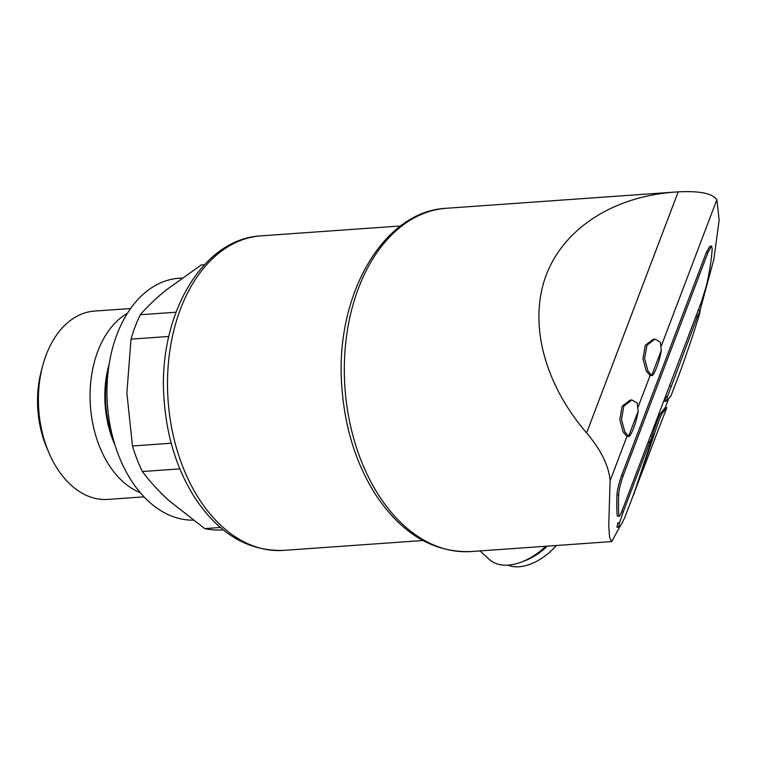 <?xml version="1.0" encoding="UTF-8"?>
<svg xmlns="http://www.w3.org/2000/svg" width="757" height="757" viewBox="0 0 757 757"><rect width="100%" height="100%" fill="white"/><g stroke="black" fill="none" stroke-linecap="round" stroke-linejoin="round"><path stroke-width="1.14" d="M175.993 312.215L140.291 314.742C147.199 306.746 155.734 298.57 165.897 290.196L201.22 264.969A132.891 88.077 -94.1 0 1 203.198 264.799L204.428 264.704M168.811 336.468L131.018 339.145A132.891 88.077 -94.1 0 1 140.291 314.742M223.22 529.824L221.99 529.909A132.891 88.077 -94.1 0 1 204.759 528.604L168.726 500.415C158.222 490.697 149.441 481.074 142.401 471.526A132.891 88.077 -94.1 0 1 132.456 445.987L126.883 392.911L131.018 339.145M220.41 527.497L204.759 528.604M179.844 468.876L142.401 471.526M171.214 443.242L132.456 445.987M666.425 401.229L671.024 395.797L680.306 371.375C687.706 350.945 694.065 331.982 699.383 314.486L700.244 310.361L698.56 310.484M616.927 527.241L618.611 527.127L616.927 527.241L617.92 522.756L619.605 522.633L618.611 527.127C619.964 527.042 622.15 523.522 625.159 516.558L634.432 492.135L651.436 440.811L652.42 436.174L650.812 436.24L652.477 436.127L649.752 442.116L648.106 442.239M632.549 497.112L666.803 407.682L662.328 413.19L660.643 413.303C658.987 415.924 656.338 422.917 652.676 434.291L652.089 436.155M666.803 407.682L665.119 407.796L660.643 413.303M662.328 413.19C660.662 415.839 658.003 422.832 654.36 434.168L634.29 492.504M623.238 475.528L708.088 252.166L711.571 246.11L712.176 248.684C711.608 259.017 709.678 271.403 706.366 285.834L701.502 301.646L622.245 510.294C620.172 515.517 619.084 517.381 618.98 515.877C618.431 511.6 618.327 504.597 618.658 494.87C618.8 490.564 620.333 484.12 623.238 475.528L621.554 475.651L706.404 252.289L709.886 246.233M621.554 475.651C618.649 484.234 617.125 490.678 616.974 494.993C616.643 504.711 616.756 511.713 617.296 516L619.169 516.302M620.343 525.765L611.722 541.586L609.631 537.707L608.723 526.03L610.114 480.714L626.928 436.448L628.651 436.325L624.847 431.878L621.497 419.473L623.844 406.074L631.877 399.97L637.233 403.055L638.151 411.221C636.741 421.517 630.657 437.584 628.613 436.325L638.151 411.221M661.381 345.75L716.87 199.687L719.15 220.05L713.851 259.367L700.045 310.361M655.004 339.108L660.359 342.192L661.268 350.349C659.858 360.654 653.774 376.712 651.73 375.463L647.964 371.015L644.623 358.6L646.97 345.211L655.004 339.108L653.319 339.221L645.295 345.315L642.93 358.686L646.27 371.11L650.083 375.576L638.265 406.613M666.482 401.191L667.504 396.45L665.819 396.573L664.797 401.314M631.877 399.97L630.193 400.084L622.159 406.197L619.813 419.558L623.153 431.973L626.928 436.448M610.114 480.714C608.883 465.943 601.049 450.018 586.609 432.928L678.177 191.871C699.477 190.764 712.375 193.376 716.87 199.687M678.177 191.871L674.866 192.079C612.735 196.602 563.322 228.794 545.806 276.144C528.575 323.608 544.198 383.648 586.609 432.928M204.399 264.742L201.22 264.969M192.884 520.135A121.177 80.318 -94.1 0 1 107.276 402.374A121.177 80.318 -94.1 0 1 178.983 278.254L181.869 278.046M113.048 438.473A82.891 54.939 -94.1 0 1 108.251 370.684M114.922 444.946A83.932 55.63 -94.1 0 1 109.188 364.013M140.215 492.646A94.398 62.566 -94.1 0 1 90.405 406.017A94.398 62.566 -94.1 0 1 127.498 313.218M143.991 496.847L107.835 499.412A94.398 62.566 -94.1 0 1 49.016 452.979A94.398 62.566 -94.1 0 1 42.808 365.357A94.398 62.566 -94.1 0 1 94.483 311.089L130.639 308.525M49.016 452.979L46.981 448.239A83.932 55.63 -94.1 0 1 41.465 370.334L42.808 365.357M650.083 375.576L651.768 375.463L661.268 350.349M619.226 516.312L617.296 516M667.504 396.45L697.585 316.199L695.938 316.322M697.585 316.199L700.244 310.361M619.605 522.633L623.248 511.883L621.582 512.006M623.248 511.883L649.752 442.116M632.54 497.112L634.584 492.485M545.825 546.251A54.059 33.176 132.5 0 1 521.743 561.949A54.059 33.176 132.5 0 1 489.173 559.328L479.985 550.916M547.311 546.147A48.533 29.788 132.5 0 1 525.367 560.549L521.743 561.949M556.338 545.504A46.849 28.757 132.5 0 1 507.824 565.129M422.879 540.517L283.487 550.396A157.664 104.504 -94.1 0 1 168.101 400.51A157.664 104.504 -94.1 0 1 261.193 235.843L400.585 225.965M654.36 434.168L652.676 434.291M611.665 541.586L470.911 551.56A172.085 114.061 -94.1 0 1 344.974 387.972A172.085 114.061 -94.1 0 1 446.583 208.26L674.866 192.079M708.088 252.166L706.404 252.289M618.658 494.87L616.974 494.993M671.081 385.966L669.434 386.089M665.252 407.768L668.223 399.933M470.911 551.56C433.77 552.78 402.222 534.13 376.276 495.627C356.519 464.902 345.078 429.039 341.937 388.029C334.121 297.662 382.011 211.099 446.583 208.26M283.487 550.396C247.832 551.38 218.016 533.411 194.066 496.507C176.864 468.82 166.9 436.865 164.155 400.642C157.049 318.29 200.681 238.777 261.193 235.843M711.466 246.139L709.886 246.252M666.397 401.229L664.741 401.342M700.282 310.342L698.597 310.465M666.822 407.654L665.138 407.777"/></g></svg>
